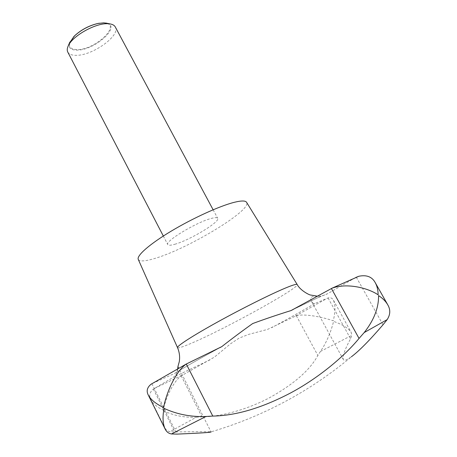 <?xml version="1.0" encoding="UTF-8"?>
<svg xmlns="http://www.w3.org/2000/svg" width="457" height="457" viewBox="0 0 457 457"><rect width="100%" height="100%" fill="white"/><g stroke="black" fill="none" stroke-linecap="round" stroke-linejoin="round"><path stroke-width="0.34" stroke-dasharray="2.29 1.71" d="M67.762 52.035C69.041 54.303 71.892 55.4 76.313 55.331C92.708 55.583 120.791 35.423 115.301 26.969M174.78 244.272C189.724 240.233 220.503 221.696 217.681 218.28C217.161 217.401 215.104 217.429 211.511 218.372C196.927 221.902 164.389 241.513 167.77 244.592C168.376 245.546 170.712 245.438 174.78 244.272M69.515 42.827C68.082 47.619 70.521 50.053 76.816 50.139C94.256 50.584 121.711 26.397 106.71 23.216M196.276 417.218L201.977 416.87C220.634 416.915 248.214 409.238 270.047 397.441C294.142 383.937 310.075 369.942 317.855 355.449L320.46 351.45C326.389 342.659 330.759 332.645 333.576 321.408C342.259 324.344 348.12 327.977 351.17 332.325L351.821 335.347L350.57 338.734C344.749 349.599 342.316 356.483 343.258 359.385C344.03 361.007 346.754 360.133 351.422 356.751C332.496 372.592 312.285 386.508 290.783 398.493C265.471 412.557 238.891 423.685 211.043 431.871C208.084 431.585 195.979 431.619 174.728 431.956L169.975 431.676C167.496 431.168 165.685 429.711 164.549 427.306C162.652 422.959 162.344 417.458 163.623 410.803C173.557 415.59 184.439 417.732 196.276 417.218L169.975 431.676M99.346 23.216L103.282 22.913C123.453 22.936 95.959 50.059 76.976 49.613C68.224 49.07 67.122 44.78 73.674 36.749M138.26 259.399C139.596 261.667 145.04 261.375 154.592 258.508C187.467 249.162 252.555 209.963 246.569 202.291M317.387 296.193C311.377 295.845 309.458 297.627 311.617 301.551L312.994 303.248L314.582 303.648L328.526 297.821C330.748 297.444 332.399 298.261 333.461 300.283C335.547 305.19 335.472 312.028 333.233 320.791C321.694 316.758 304.505 313.633 296.313 315.678L267.591 329.388L248.682 334.398L239.165 338.094L230.534 343.801L214.35 357.163L180.664 376.157C172.232 383.286 165.371 398.852 163.298 410.152C157.271 407.261 153.101 403.731 150.781 399.561C148.748 395.762 149.61 392.272 153.381 389.096L173.432 377.265C176.253 374.774 177.664 371.964 177.67 368.839M355.62 277.542L327.703 293.651C323.979 295.536 320.574 296.387 317.478 296.193L321.071 296.153L293.263 309.458M178.013 368.645L176.036 372.552L174.437 373.518L151.855 383.703M177.996 366.468L211.043 431.871M354.781 277.993L329.845 289.258M320.46 351.45L351.821 335.347M177.516 347.628C178.253 348.457 183.594 346.686 193.545 342.322C227.535 327.623 300.129 287.402 297.193 284.528M209.992 359.859L173.432 377.265M314.582 303.648C303.402 310.24 289.144 318.226 271.801 327.606M293.657 309.246L315.661 298.689L327.703 293.651M154.432 388.433L182.194 375.134M356.329 277.256L383.006 324.784M296.313 315.678L317.855 355.449M153.381 389.096L174.728 431.956M181.172 375.78L201.977 416.87M328.069 297.947L350.57 338.734M151.873 383.731L176.979 434.116M187.501 363.361L153.118 383.023M295.468 316.01L327.218 298.278M174.437 373.518C183.845 367.662 198.921 359.082 219.651 347.783M213.128 209.774L217.681 218.28M333.461 300.283L351.17 332.325M150.781 399.561L164.549 427.306M311.617 301.551L343.258 359.385M219.977 347.617C198.418 359.413 183.771 367.725 176.036 372.552M163.326 236.029L167.77 244.592"/><path stroke-width="0.69" d="M151.873 383.731L151.124 384.183C147.12 387.422 146.177 391.061 148.291 395.094C150.89 399.818 156.008 403.965 163.635 407.53C166.234 392.814 175.791 371.37 186.13 364.103L221.788 346.635C231.602 338.923 241.896 331.228 252.675 323.556C265.06 319.003 277.827 314.684 290.978 310.589L332.216 288.116C346.852 282.86 367.497 287.693 378.133 294.816C378.065 290.086 377.105 286.048 375.26 282.694C372.124 276.816 366.668 274.668 358.888 276.251L355.62 277.542M213.128 209.774L115.301 26.969C114.45 25.409 112.742 24.398 110.183 23.941L107.646 23.718C95.256 23.039 72.103 36.194 68.156 46.1C67.088 48.471 66.956 50.453 67.762 52.035L163.326 236.029M106.71 23.216L103.716 22.856L98.004 23.467C89.172 25.592 81.386 29.699 74.645 35.789L69.515 42.827M351.422 356.751C359.105 350.982 369.633 340.322 383.006 324.784L387.159 319.614C390.427 314.576 390.615 309.623 387.73 304.762C385.742 301.334 382.686 298.278 378.573 295.593C378.722 307.898 373.929 320.22 364.195 332.57L359.048 338.431C342.424 358.579 315.81 379.607 290.098 393.214C261.61 408.067 235.835 415.687 212.779 416.076L205.964 416.487C190.975 417.064 177.002 414.356 164.046 408.358C162.441 416.904 162.789 423.765 165.086 428.94C166.462 431.819 168.599 433.493 171.501 433.961L176.979 434.116C199.635 433.167 211.025 432.436 211.163 431.928M73.674 36.749L74.857 35.56C81.449 29.608 89.064 25.592 97.701 23.518L99.346 23.216M317.387 296.193L310.64 295.033C309.995 295.262 300.563 290.875 297.193 284.528L246.569 202.291C245.449 200.566 241.353 200.572 234.281 202.314C219.754 205.941 193.077 218.046 171.404 231.025C149.685 244.009 136.46 255.657 138.26 259.399L177.516 347.628C179.47 352.21 180.058 356.911 179.27 361.733L177.973 366.44L178.013 368.645M177.67 368.839L177.973 366.44M387.159 319.614L364.195 332.57M297.193 284.528C296.713 283.837 292.863 284.979 285.659 287.961C270.835 294.108 241.679 308.664 217.132 322.254C192.534 335.855 176.682 346.149 177.516 347.628M186.279 364.012L212.779 416.076M331.388 288.476L359.048 338.431M205.964 416.487L171.501 433.961M358.888 276.251L332.005 288.201M105.904 23.05L110.183 23.941M97.701 23.518L98.004 23.467M375.26 282.694L387.73 304.762M148.291 395.094L165.086 428.94M151.124 384.183L186.13 364.103M293.263 309.458L290.978 310.589M221.788 346.635L219.977 347.617M69.835 42.067L68.156 46.1"/></g></svg>
